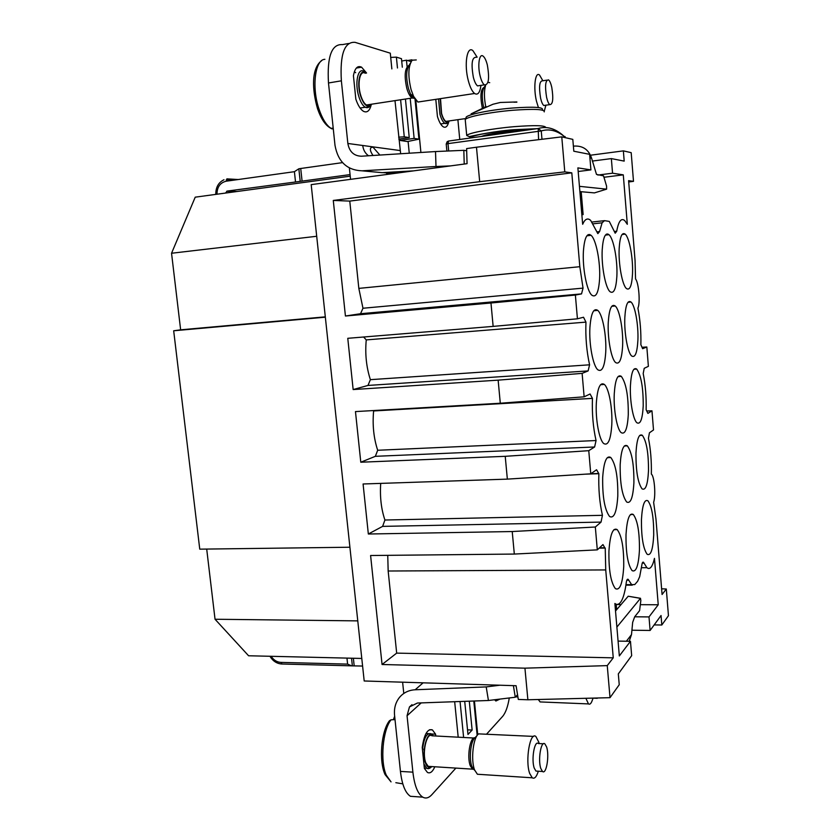<?xml version="1.0" encoding="UTF-8"?>
<svg xmlns="http://www.w3.org/2000/svg" width="840" height="840" viewBox="0 0 840 840"><rect width="100%" height="100%" fill="white"/><g stroke="black" fill="none" stroke-linecap="round" stroke-linejoin="round"><path stroke-width="1.26" d="M599.487 547.827L604.779 547.764L602.962 544.593L597.303 549.864L514.322 554.064L370.598 555.513L382.064 664.503L396.68 653.121L613.252 657.836L607.257 665.616L524.937 668.168L527.877 699.773L518.312 699.437L516.086 685.724L364.193 680.988L311.189 184.632L467.061 163.674L466.62 148.585L476.48 147.221L479.682 181.681L333.281 200.445L345.429 316.019L490.969 302.998L493.143 326.393L347.77 338.31L353.157 389.56L498.141 380.153L500.294 403.242L355.467 411.59L360.791 462.221L375.344 456.32L594.615 446.985L596.053 440.538L377.685 450.261L375.344 456.32M373.012 410.582L373.611 410.959C372.351 425.05 373.706 438.155 377.685 450.261M498.141 380.153L582.12 373.37L584.136 396.816L590.09 393.992L592.452 398.391C591.917 413.448 593.124 427.497 596.053 440.538M373.611 410.959L592.452 398.391M363.636 337.019L366.251 339.906C364.959 353.829 366.324 367.08 370.377 379.669L367.983 385.445L353.157 389.56M360.791 462.221L505.229 456.32L507.35 479.126L363.08 483.987L368.34 534.009L382.62 526.375L601.041 522.102L602.438 515.319L384.919 520.023L382.62 526.375M380.699 483.389C379.817 496.933 381.224 509.145 384.919 520.023M396.68 653.121L388.164 571.011L387.744 555.335M333.281 200.445L349.776 201.096L358.827 288.382L362.975 308.248L360.538 313.719L345.429 316.019M573.363 145.94L574.077 146.087C582.845 145.583 588.683 149.615 591.601 158.183L596.495 174.416L603.54 175.854L606.575 186.113L606.606 189.158L579.453 186.333M604.191 177.24L623.291 174.857L612.549 173.208L611.352 158.592L592.347 161.07M597.86 175.056L612.549 173.208M611.352 158.592L624.194 161.112L623.364 150.875L590.53 155.211M628.719 181.976L633.497 181.335L628.603 180.663L635.05 260.368L635.544 278.954C638.799 282.723 640.437 303.082 637.907 308.091C640.196 319.904 641.183 332.105 640.868 344.705L642.642 348.705L646.832 346.994L642.191 347.267M646.968 410.97L651.966 410.823L647.871 413.395L646.139 409.742C646.433 397.005 645.456 384.93 643.199 373.527L644.227 368.308L648.385 366.334L646.832 346.994M661.615 588.788L666.309 589.019L662.077 594.5L655.977 519.12L653.625 502.299C655.956 495.737 654.433 476.28 651.42 474.149L651.347 474.086C651.62 461.213 650.654 449.264 648.449 438.26L649.436 432.8L653.51 429.954L651.966 410.823M666.309 589.019L668.451 615.699L661.815 625.002L654.171 624.918M661.815 625.002L661.049 615.521L650.107 630.462L631.911 630.221M616.875 627.091L640.458 598.364L640.847 600.516L639.576 610.649L634.683 616.791L649.005 616.917L658.235 604.769L640.448 604.674M616.203 604.538L621.054 604.569M642.275 563.125L644.018 563.105L646.895 567.683C649.467 569.72 651.703 567.714 653.604 561.645L654.465 558.359L658.235 604.769M644.018 563.105L643.482 562.254C642.705 561.729 642.117 562.874 641.728 565.667L639.681 576.692L637.623 581.28L634.778 584.546L631.67 584.672L628.173 579.348C627.301 578.771 626.64 579.989 626.199 583.002L625.811 585.816C623.679 598.794 620.54 604.978 616.392 604.37L614.88 603.488L619.332 655.946L630.462 641.308L618.072 641.099M527.877 699.773L610.019 697.673L619.238 684.736L618.313 673.9L631.67 655.662L630.462 641.308M613.252 657.836L605.735 569.929L388.164 571.011M599.141 548.142L605.231 548.069L605.735 569.929M585.606 474.149L598.878 473.697C598.374 488.943 599.561 502.814 602.438 515.319M507.35 479.126L590.762 473.823L596.568 469.76L598.878 473.697M367.983 385.445L588.115 370.923L582.12 373.37M370.377 379.669L589.586 364.812L588.115 370.923M366.251 339.906L585.952 322.119C585.385 336.987 586.593 351.215 589.586 364.812M493.143 326.393L577.426 318.801L583.527 317.247L585.952 322.119M360.538 313.719L581.532 293.895L575.379 295.06L490.969 302.998M362.975 308.248L583.044 288.12L581.532 293.895M349.776 201.096L571.799 172.841L579.821 266.7L583.044 288.12M578.193 171.507L590.919 169.89L589.617 154.329L573.815 151.221L572.807 139.377L561.771 136.868L564.784 171.875L571.799 172.841M623.291 174.857L627.312 224.301L624.729 220.605C621.516 217.886 618.986 220.7 617.138 229.047L616.739 231.21L615.195 233.205L609.284 221.414L604.538 220.647L602.112 222.81L599.582 231.556L597.839 233.636L590.688 220.416C588.221 218.201 585.974 218.642 583.947 221.739L582.666 224.27L577.878 167.885L590.919 169.89M614.26 393.834C613.442 409.584 617.001 429.303 621.149 432.621C625.044 434.889 627.428 428.946 628.278 414.792C628.436 395.829 626.105 383.019 621.296 376.341C617.547 374.084 615.195 379.921 614.26 393.834M635.975 453.033C635.849 471.009 637.875 482.947 642.054 488.849C645.603 490.76 647.745 484.743 648.49 470.799C648.585 453.002 646.527 441.168 642.337 435.309C638.915 433.388 636.794 439.299 635.975 453.033M626.01 534.618C625.811 552.815 627.837 564.816 632.09 570.612C636.101 572.586 638.547 565.75 639.44 550.106C639.607 532.087 637.55 520.202 633.276 514.469C629.423 512.463 626.997 519.183 626.01 534.618M630.43 385.602C629.727 400.712 633.077 419.717 636.888 422.751C640.385 424.778 642.495 419.149 643.22 405.878C643.303 387.639 641.13 375.365 636.688 369.054C633.318 367.038 631.239 372.55 630.43 385.602M641.445 519.719C641.319 537.264 643.23 548.783 647.178 554.295C650.769 556.07 652.953 549.644 653.709 535.017C653.803 517.65 651.872 506.237 647.903 500.777C644.438 498.971 642.285 505.292 641.445 519.719M620.172 464.636C619.973 483.294 622.135 495.747 626.64 501.984C630.599 504.105 633.014 497.721 633.896 482.832C634.053 464.352 631.869 452.025 627.333 445.841C623.522 443.699 621.127 449.967 620.172 464.636M602.679 477.477C602.396 496.892 604.695 509.891 609.577 516.485C614.019 518.868 616.76 512.075 617.788 496.094C618.041 476.889 615.699 464.016 610.785 457.485C606.522 455.081 603.813 461.748 602.679 477.477M596.337 402.938C595.403 419.401 599.183 439.887 603.719 443.531C608.097 446.072 610.785 439.772 611.793 424.62C612.633 408.293 608.937 388.08 604.307 384.416C600.106 381.875 597.45 388.048 596.337 402.938M608.937 551.093C608.654 570.014 610.806 582.529 615.395 588.641C619.889 590.835 622.661 583.527 623.721 566.727C623.962 548.005 621.779 535.626 617.169 529.589C612.843 527.352 610.102 534.513 608.937 551.093M602.217 249.679C601.272 265.786 605.472 288.015 610.029 291.69C613.778 294.157 616.056 289.055 616.865 276.36C617.715 260.379 613.62 238.423 608.948 234.675C605.356 232.26 603.11 237.258 602.217 249.679M619.175 248.441C618.345 263.875 622.272 285.191 626.441 288.53C629.79 290.735 631.817 285.852 632.51 273.903C633.255 258.594 629.423 237.521 625.159 234.119C621.925 231.966 619.93 236.733 619.175 248.441M583.422 251.045C582.33 267.897 586.835 291.123 591.843 295.187C596.053 297.969 598.626 292.593 599.582 279.069C600.569 262.363 596.169 239.442 591.034 235.295C587.002 232.565 584.462 237.815 583.422 251.045M589.922 327.464C588.903 344.127 593.029 365.915 597.807 369.768C602.101 372.445 604.748 366.618 605.724 352.275C606.638 335.758 602.606 314.265 597.723 310.359C593.597 307.713 591.003 313.415 589.922 327.464M608.275 322.182C607.394 338.121 611.258 359.037 615.615 362.534C619.437 364.906 621.768 359.383 622.608 345.965C623.396 330.162 619.615 309.508 615.174 305.959C611.489 303.608 609.189 309.015 608.275 322.182M624.834 317.415C624.067 332.693 627.69 352.79 631.68 355.981C635.114 358.103 637.182 352.863 637.896 340.253C638.578 325.101 635.04 305.225 630.966 301.991C627.659 299.901 625.611 305.036 624.834 317.415M357.777 620.875L215.04 619.248L248.588 655.767L361.788 658.455M349.913 547.228L199.752 549.161L173.68 330.781L180.642 329.826L171.549 253.25L195.227 197.169L350.228 176.169M171.549 253.25L316.712 236.271M581.186 191.709L583.128 214.567L581.857 214.715M581.847 214.536L583.128 214.567M616.644 609.703L616.182 604.296M522.281 401.562L522.113 402.433M469.298 701.179L472.132 730.054L467.985 734.465L464.719 701.348M460.058 701.505L463.617 737.478M477.162 735.462L473.792 701.022M400.606 99.782L404.261 136.794L409.238 137.603L405.447 99.036M402.318 67.2L401.478 58.695L396.396 57.141L397.467 67.987M409.238 137.603L398.822 139.115M399.924 138.957L400.071 140.427L407.4 141.561L418.94 139.167L415.013 99.015M410.204 98.311L414.131 138.39L400.071 140.427M411.096 61.614L406.466 60.207L407.075 66.423M406.466 60.207L401.709 61.026M414.131 138.39L418.94 139.167M396.396 57.141L390.716 57.414M404.261 136.794L398.632 137.172M215.04 619.248L206.703 549.077M180.642 329.826L325.311 316.848M467.523 729.845L472.132 730.054M173.68 330.781L325.353 317.184M629.297 641.025L631.501 634.589L632.667 622.346L634.683 616.791M650.107 630.462L649.005 616.917M388.006 174.3L386.558 173.313M349.377 168L350.553 179.34M408.104 141.456L409.259 153.206M402.612 682.185L403.788 693.473M633.497 181.335L631.187 152.659L623.364 150.875M479.682 181.681L564.784 171.875M476.48 147.221L561.771 136.868M524.937 668.168L382.064 664.503M368.34 534.009L512.221 531.542L595.329 527.006L601.041 522.102M505.229 456.32L588.767 450.681L594.615 446.985M575.379 295.06L577.426 318.801M588.767 450.681L590.762 473.823M595.329 527.006L597.303 549.864M607.257 665.616L610.019 697.673M512.221 531.542L514.322 554.064M584.136 396.816L500.294 403.242M474.432 700.99L477.729 734.738M486.728 733.981L502.572 716.457C505.596 712.908 507.832 706.745 509.281 697.956M499.916 699.101L495.884 701.012L494.571 699.751M346.962 658.098L347.613 664.115L351.614 665.847L362.596 666.047M615.51 611.016L628.215 596.222L640.521 598.3M499.894 685.22L486.203 686.91L488.429 700.497L515.277 697.231L517.545 694.743M513.398 685.639L515.277 697.231M415.905 796.677L410.445 796.31C405.353 793.013 402.014 784.718 400.439 771.414L394.558 715.228C393.929 708.309 395.577 702.366 399.504 697.4C403.505 692.675 408.723 690.123 415.17 689.766L486.203 686.91M411.968 704.697L409.458 706.944L417.406 703.038L488.429 700.497M431.413 733.971L435.572 734.171L432.401 729.897C427.55 728.48 424.158 734.339 422.237 747.453L424.379 768.411L427.445 772.443C430.132 773.745 432.6 771.855 434.826 766.773M435.572 734.171L435.761 735.998M455.889 768.096L431.812 794.724C428.81 798 425.786 798.808 422.751 797.15C417.753 793.842 414.456 785.516 412.892 772.159L407.054 715.754L409.458 706.944M458.199 737.195L454.671 701.704M371.332 104.37C369.81 110.743 367.195 113.064 363.479 111.311C360.549 109.515 357.998 105.473 355.834 99.162L353.43 75.736C354.837 68.156 357.556 65.31 361.578 67.179L366.555 73.028M360.57 107.951L360.602 108.696M400.649 153.752L395 100.632M391.85 68.901L390.296 53.182L355.058 42.336C344.411 41.559 339.843 54.39 341.366 80.819L347.855 143.472C349.356 151.694 353.871 155.946 361.389 156.219L435.519 151.557L436.002 166.499L361.967 170.814C346.983 170.195 338.006 161.71 335.002 145.362L328.482 82.982C326.97 56.658 331.621 43.869 342.457 44.604L348.59 43.502M357.745 66.938L358.144 67.767M399.956 150.528L372.719 146.843L379.88 155.053M347.855 143.472L372.719 146.843C369.516 147.588 369.621 150.465 373.002 155.484M407.085 171.234L392.102 173.25L382.956 172.62M421.932 169.743L424.673 169.376M342.542 162.624L300.72 168.494L302.085 181.125L227.283 191.069L225.456 193.074M216.972 194.229C217.066 187.047 220.122 182.71 226.16 181.209L294.409 171.685L298.851 168.787L300.72 168.494M606.606 189.158L594.437 192.896L579.894 191.594M435.792 99.341L437.43 116.466C439.131 121.999 441.105 125.465 443.352 126.871C445.778 128.048 447.573 126.399 448.728 121.947M457.894 119.679L459.753 139.482M407.589 60.554L411.863 59.819L411.925 60.459M415.79 100.002L420.903 152.471M350.06 174.594L302.085 181.125M464.226 164.062L463.827 150.318L466.683 150.759M413.658 170.856L382.127 172.662L369.705 171.518M463.827 150.318L435.519 151.557M450.639 165.89L436.002 166.499M354.396 71.683L355.688 72.713M516.863 102.155L513.891 102.186M485.058 107.142L471.114 113.852L492.986 104.244L500.325 102.47L516.873 101.955M484.995 107.027L486.255 106.607M551.764 87.297C550.872 83.412 549.812 80.945 548.583 79.895C545.433 79.926 544.761 85.754 546.599 97.356C547.491 101.199 548.541 103.624 549.749 104.643C552.899 104.591 553.571 98.805 551.764 87.297M546.872 80.157L542.63 80.797C539.438 80.84 538.766 86.646 540.603 98.228C541.506 102.07 542.577 104.486 543.795 105.504L545.517 105.252M538.419 107.552L536.476 101.199C533.201 87.738 535.196 71.138 539.532 75.023L542.871 80.766M489.72 82.677L487.945 82.331M485.625 85.323C483.998 90.804 484.04 97.944 485.762 106.775M545.916 105.2L544.299 111.017M440.507 98.637L441.578 113.411C442.785 117.653 444.224 120.32 445.914 121.391L448.308 121.055M487.326 64.943C486.181 60.47 484.796 57.561 483.168 56.196C479.283 52.731 477.341 65.583 480.207 76.283C481.352 80.682 482.727 83.548 484.323 84.861C488.67 85.208 489.668 78.572 487.326 64.943M476.385 57.299C471.965 56.921 470.967 63.609 473.372 77.343C474.527 81.742 475.913 84.599 477.53 85.901L480.228 85.491M480.974 85.376C479.945 92.705 477.824 95.414 474.6 93.492C472.175 91.549 470.085 87.297 468.332 80.734C463.953 64.712 466.956 45.434 472.889 50.62L477.131 57.173M416.272 59.945L412.188 60.197C408.188 65.919 407.82 75.736 411.075 89.628L413.584 96.38L417.9 102.05L422.373 101.367M365.243 73.248C359.877 69.573 356.99 83.927 360.832 95.666C362.376 100.506 364.245 103.614 366.44 104.989L370.156 104.423M329.574 127.334L331.863 128.856L333.27 128.793M593.103 698.135L592.263 700.35C591.129 703.595 589.869 704.781 588.483 703.909L585.879 698.292M596.967 698.009L598.742 697.966M591.623 698.145L592.578 698.124M538.314 699.51L540.099 701.925L541.895 701.999M546.588 746.907L544.866 743.873C541.054 740.313 537.758 760.011 540.824 768.537L542.514 771.477C546.389 774.9 549.559 755.349 546.588 746.907M543.365 743.788L538.367 743.526C534.503 739.966 531.153 759.623 534.25 768.138L535.962 771.068L537.453 771.162M538.346 771.215L538.073 771.971C536.351 777.115 534.408 779.058 532.256 777.798L529.683 773.441C525 760.651 530.103 731.147 535.899 736.523L538.933 742.455M533.6 736.407L478.643 733.876C473.256 736.974 470.6 760.032 474.579 769.954L477.404 774.249L479.882 774.417M473.844 738.024L431.949 735.788C426.668 731.787 421.754 753.564 425.922 763.077L428.253 766.353L430.322 766.49M391.062 719.807C382.725 729.992 379.953 761.355 386.337 775.288L391.041 781.883L385.108 774.638C378.641 761.082 381.245 731.052 389.456 720.741L391.062 719.807L395.02 719.628M394.663 716.236L393.372 719.702M424.379 751.895L423.854 749.154M457.17 139.839L448.497 141.057L447.993 143.619L446.219 144.028L447.132 141.74L448.497 141.057L538.22 128.51L541.244 130.946L541.978 139.272M483.084 136.216L518.448 131.271M625.905 585.144L632.3 585.144M626.85 580.188L628.73 580.188M358.827 288.382L579.821 266.7M596.831 231.861L599.582 231.556M593.282 223.797L602.112 222.81M592.106 222.033L604.149 220.689M614.26 231.483L616.739 231.21M271.163 656.303C273.63 660.093 276.864 662.13 280.865 662.393L282.082 664.01M347.613 664.115L280.865 662.393M352.37 665.9L351.54 658.214M354.186 665.826L353.367 658.255M640.458 598.364L628.215 596.222M415.17 689.766L423.108 682.825M412.892 772.159L400.439 771.414M421.197 702.901L407.054 715.754M626.377 641.235L631.501 634.589M341.366 80.819L328.482 82.982M362.733 145.488C363.279 149.909 365.201 153.332 368.498 155.768M394.328 173.46L392.102 173.25M361.967 170.814L376.509 172.148M238.224 179.529L226.874 178.857M226.16 181.209L227.126 178.826M294.409 171.685L295.502 181.786M298.851 168.787L300.206 181.314M236.943 191.52L227.283 191.069M591.601 158.183L589.911 157.868M469.487 138.117C469.875 135.859 492.356 131.576 514.006 129.77L535.826 128.845M536.897 128.688L514.101 129.686C494.34 131.124 473.413 135.66 469.235 136.605L466.725 135.513C468.048 133.014 491.705 128.552 514.332 126.662C534.755 125.097 545.244 125.391 545.8 127.523M465.318 120.53L465.224 119.595C466.536 116.823 490.193 112.098 512.851 110.261C534.303 108.696 544.772 109.242 544.247 111.877M466.673 118.241C461.591 115.847 486.696 110.103 512.358 108.045C534.429 106.491 544.404 107.174 542.262 110.103M523.562 130.557L511.634 131.219C496.367 132.699 486.276 134.442 481.362 136.458M485.468 85.334L484.459 86.856C481.877 90.615 481.614 97.472 483.651 107.415M483.998 87.381C480.648 89.439 480.05 96.138 482.223 107.478L482.349 107.94M440.223 98.679L441.409 113.663C443.898 121.475 446.407 123.911 448.949 120.96M438.564 98.931L439.961 114.335C441.326 119.123 442.964 122.126 444.864 123.344L447.132 123.333M410.308 63.326L409.364 64.901C406.13 69.52 405.825 77.406 408.45 88.547L410.477 93.965L415.086 99.036M408.954 65.341C404.796 68.239 404.093 75.957 406.844 88.494C408.303 93.419 410.067 96.59 412.125 98.017L414.624 98.291M366.019 73.122C360.077 67.473 356.328 82.908 360.602 95.949C364.035 105.41 367.479 108.192 370.933 104.307M366.334 73.07L363.888 71.368C357.819 67.221 354.532 83.444 358.89 96.726C360.633 102.176 362.754 105.683 365.232 107.247L368.718 107.237M324.891 59.315C315.01 59.441 311.535 87.433 318.98 109.011C322.266 118.692 326.235 125.118 330.897 128.299L331.863 128.856M477.141 735.483L475.178 737.573C470.82 740.114 468.678 758.604 471.891 766.574L474.663 770.291M474.894 737.803C470.148 736.617 466.725 757.071 470.306 765.839L472.479 769.146L473.981 769.429M432.884 735.84C427.361 728.731 421.019 752.808 425.733 763.613C427.287 767.246 429.125 768.232 431.267 766.542M423.938 764.053L426.772 768.285L428.831 768.537M433.335 735.872L430.962 733.75C426.678 732.711 423.854 738.077 422.489 749.868M402.801 783.856L395.84 782.691M565.204 137.655L565.163 137.161C557.319 130.578 549.339 128.499 541.244 130.946L447.993 143.619L448.697 150.98M446.891 151.064L446.219 144.081M565.268 137.666L562.527 134.935C554.558 128.247 546.452 126.105 538.22 128.51L538.577 139.681M373.569 410.939L592.421 398.36M641.466 567.714L646.895 567.683M642.768 562.264L643.482 562.254M625.978 584.672L631.67 584.672M627.365 579.348L628.173 579.348M590.835 473.771L598.637 473.498M588.095 234.685L589.722 234.507M606.417 234.15L607.824 234.003M618.051 376.604L621.296 376.341M639.66 435.477L642.337 435.309M630.42 514.584L633.276 514.469M633.864 369.285L636.688 369.054M624.278 446.019L627.333 445.841M607.278 457.685L610.785 457.485M600.558 384.709L604.307 384.416M613.904 529.704L617.169 529.589M605.377 235.127L608.948 234.675M622.062 234.507L625.159 234.119M586.876 235.82L591.034 235.295M593.754 310.769L597.723 310.359M611.751 306.317L615.174 305.959M627.995 302.306L630.966 301.991M269.955 656.271C272.832 661.028 276.728 663.611 281.652 663.999L351.614 665.837M429.45 729.76L432.401 729.897M422.751 797.15L410.445 796.31M371.165 147.452L373.495 147.116M232.743 180.296L226.202 179.886M223.986 179.75C218.463 182.438 215.733 187.32 215.775 194.387M235.904 191.657L226.727 191.237M356.339 68.072L361.578 67.179M466.725 135.513L465.224 119.595M522.596 130.694L511.55 131.313C498.309 132.489 489.111 134.075 483.956 136.048M543.795 105.504L549.749 104.643M445.914 121.391L465.308 118.618M449.306 120.908C447.993 123.281 446.513 124.089 444.864 123.344L440.612 123.953M477.53 85.901L484.323 84.861M417.9 102.05L474.6 93.492M366.44 104.989L412.125 98.017L410.477 93.965L413.584 96.38M371.406 104.234C369.631 107.342 367.574 108.339 365.232 107.247L360.098 108.024M321.542 60.753C311.084 68.617 312.155 90.216 317.572 108.822C321.143 119.07 325.574 125.57 330.897 128.299L333.207 128.184M592.673 698.124L597.282 698.303M540.099 701.925L588.483 703.909M515.624 696.853L517.902 696.938M535.962 771.068L542.514 771.477M477.404 774.249L532.256 777.798M428.253 766.353L472.479 769.146L472.028 766.952L474.757 770.417M431.781 766.574C429.901 768.548 428.232 769.115 426.772 768.285L424.358 768.127M426.027 733.488L428.579 733.625M565.226 137.193L565.058 136.531M488.786 135.418L515.245 131.722"/></g></svg>
